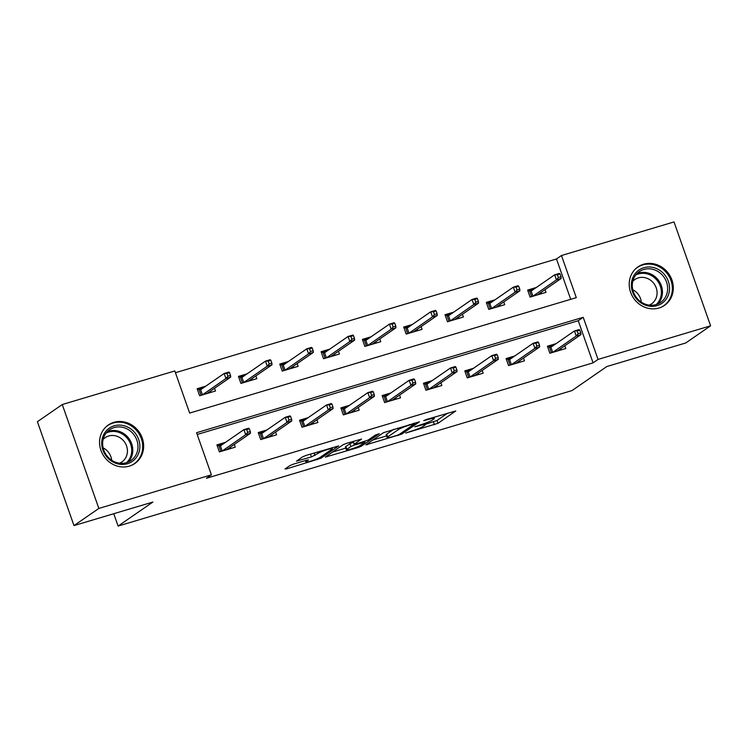 <?xml version="1.0" encoding="UTF-8"?>
<svg xmlns="http://www.w3.org/2000/svg" width="748" height="748" viewBox="0 0 748 748"><rect width="100%" height="100%" fill="white"/><g stroke="black" fill="none" stroke-linecap="round" stroke-linejoin="round"><path stroke-width="1.12" d="M405.697 433.064L438.029 423.293L455.775 410.961L426.351 419.506L423.733 420.666L428.567 419.385A9.415 1.085 160.6 0 1 434.317 418.413A9.415 1.085 160.6 0 1 433.756 419.058L432.297 420.067A9.415 1.085 160.6 0 1 420.853 424.714L414.775 426.79L419.488 425.649A9.415 1.085 160.6 0 1 425.238 424.686A9.415 1.085 160.6 0 1 424.677 425.332L423.218 426.341A9.415 1.085 160.6 0 1 411.774 430.979L405.697 433.064M113.892 422.33A23.375 21.393 -124.6 0 1 140.933 434.981A23.375 21.393 -124.6 0 1 134.883 463.47A23.375 21.393 -124.6 0 1 129.32 466.135A23.375 21.393 -124.6 0 1 102.27 453.484A23.375 21.393 -124.6 0 1 108.32 424.995A23.375 21.393 -124.6 0 1 113.892 422.33M643.551 264.231A23.375 21.393 -124.6 0 1 670.591 276.872A23.375 21.393 -124.6 0 1 664.542 305.362A23.375 21.393 -124.6 0 1 658.969 308.026A23.375 21.393 -124.6 0 1 631.929 295.385A23.375 21.393 -124.6 0 1 637.979 266.896A23.375 21.393 -124.6 0 1 643.551 264.231M293.553 464.106L289.981 465.555L285.044 468.959L286.671 468.856L320.92 458.253L338.666 445.92L306.194 455.373L302.622 456.822L296.489 461.142L311.411 456.916L317.947 453.428A7.873 0.907 160.6 0 1 326.072 449.997A7.873 0.907 160.6 0 1 332.318 448.744A7.873 0.907 160.6 0 1 331.85 449.277L320.284 457.262A7.873 0.907 160.6 0 1 312.15 460.693A7.873 0.907 160.6 0 1 305.904 461.955A7.873 0.907 160.6 0 1 306.381 461.413L308.475 459.88L306.68 460.188L293.553 464.106M710.6 325.819L685.738 342.986L606.815 366.539L572.014 390.578L118.1 526.068L152.901 502.039L73.987 525.592L98.848 508.425L62.262 404.537L174.817 370.943L189.646 413.064L576.297 297.648L561.468 255.526L674.013 221.932L710.6 325.819L598.045 359.414L583.216 317.302L196.565 432.718L211.404 474.83L98.848 508.425M211.404 474.83L206.429 478.262L593.08 362.855L598.045 359.414M365.894 444.826L401.76 434.121L419.506 421.788L383.462 432.699L365.894 444.826M357.768 447.631L325.296 457.093L343.042 444.761L346.614 443.312L361.546 439.085L354.243 444.209L355.861 444.106L368.147 440.058L375.571 434.934L379.329 433.709L361.34 446.182L357.768 447.631L357.469 446.799M113.752 513.726L118.1 526.068M593.08 362.855L578.241 320.733L197.192 434.476M556.101 343.631L547.414 346.221L549.892 353.243L565.778 348.503L564.815 345.763M514.783 355.964L506.106 358.554L508.575 365.576L524.47 360.835L523.506 358.096M473.475 368.296L464.789 370.886L467.266 377.908L483.152 373.168L482.189 370.428M432.157 380.629L423.48 383.219L425.949 390.241L441.844 385.501L440.881 382.761M390.849 392.962L382.163 395.552L384.64 402.574L400.526 397.833L399.563 395.094M349.531 405.294L340.854 407.884L343.323 414.906L359.218 410.166L358.255 407.426M308.213 417.627L299.537 420.217L302.014 427.239L317.9 422.498L316.937 419.759M266.905 429.96L258.228 432.55L260.697 439.572L276.592 434.822L275.629 432.092M225.587 442.292L216.911 444.882L219.388 451.904L235.274 447.154L234.311 444.424M570.705 299.312L556.493 258.958L175.434 372.71M536.325 287.475L527.639 290.065L530.117 297.087L546.003 292.346L545.04 289.607M495.008 299.808L486.331 302.398L488.799 309.42L504.694 304.679L503.731 301.94M453.699 312.14L445.013 314.73L447.491 321.752L463.377 317.012L462.414 314.272M412.382 324.473L403.705 327.063L406.173 334.085L422.068 329.344L421.105 326.605M371.064 336.806L362.387 339.396L364.865 346.418L380.751 341.677L379.788 338.938M329.756 349.138L321.079 351.728L323.547 358.75L339.442 354.01L338.479 351.27M288.438 361.471L279.761 364.061L282.239 371.083L298.125 366.342L297.162 363.603M247.13 373.804L238.453 376.394L240.921 383.415L256.816 378.666L255.844 375.935M205.812 386.136L197.135 388.726L199.613 395.748L215.499 390.998L214.536 388.268M73.987 525.592L37.4 421.704L62.262 404.537M556.493 258.958L561.468 255.526M578.241 320.733L583.216 317.302M425.144 424.415L437.038 420.488L447.669 413.148M372.831 440.03L386.594 435.925M396.692 435.476L399.198 434.466L414.626 423.817L409.717 425.014A9.415 1.085 160.6 0 0 398.273 429.651L387.735 436.926A9.415 1.085 160.6 0 0 387.174 437.571A9.415 1.085 160.6 0 0 392.924 436.608L396.692 435.476M387.174 437.571L386.183 434.766A9.415 1.085 160.6 0 1 386.744 434.121L393.859 429.212M345.763 448.117L332.411 452.101M353.439 441.273L354.066 444.415M346.848 449.314A7.873 0.907 160.6 0 0 346.38 449.857A7.873 0.907 160.6 0 0 352.626 448.594A7.873 0.907 160.6 0 0 360.751 445.163L365.005 442.152L354.496 445.051L350.924 446.5L346.848 449.314L345.856 446.509A7.873 0.907 160.6 0 0 345.389 447.042L346.38 449.857M353.327 442.302L349.933 443.695L350.924 446.5M345.856 446.509L349.933 443.695M541.571 293.674L541.103 292.328M527.985 291.047L533.558 289.392M531.641 296.638L529.509 290.598L531.136 291.056L532.913 296.115L537.784 294.796M561.037 276.751L560.046 273.946L557.4 274.74L558.391 277.545L561.037 276.751L561.196 278.452L556.437 279.874L554.651 274.825L531.136 291.056M558.391 277.545L556.437 279.874L532.81 296.283M561.196 278.452L537.681 294.693M557.4 274.74L554.651 274.825L559.42 273.403L560.046 273.946M560.878 348.484L561.346 349.821M551.416 352.794L549.284 346.754L547.76 347.203M553.333 345.548L549.284 346.754L550.911 347.212L552.688 352.271L557.456 350.849L580.972 334.608L576.212 336.03L552.585 352.439M578.167 333.702L580.813 332.907L579.822 330.102L577.175 330.897L578.167 333.702L576.212 336.03L574.427 330.981L550.911 347.212M577.175 330.897L574.427 330.981L579.195 329.559L579.822 330.102M580.972 334.608L580.813 332.907M638.315 300.78A20.224 18.513 -124.6 0 1 635.744 272.936A20.224 18.513 -124.6 0 1 662.606 272.581A20.224 18.513 -124.6 0 1 665.178 300.425A20.224 18.513 -124.6 0 1 638.315 300.78M661.213 273.964A18.728 17.139 55.4 0 0 639.325 271.608A18.728 17.139 55.4 0 0 638.727 300.079A18.728 17.139 55.4 0 0 660.606 302.435A18.728 17.139 55.4 0 0 661.213 273.964M632.771 289.747A14.745 13.492 -124.6 0 1 636.352 292.253A14.745 13.492 -124.6 0 1 641.326 302.136M632.789 281.304A14.745 13.492 -124.6 0 1 634.8 279.574A14.745 13.492 -124.6 0 1 652.032 281.435A14.745 13.492 -124.6 0 1 651.555 303.847A14.745 13.492 -124.6 0 1 649.227 305.109M661.475 307.101A23.225 21.253 55.4 0 0 663.663 305.792A23.225 21.253 55.4 0 0 664.411 270.496A23.225 21.253 55.4 0 0 637.268 267.569A23.225 21.253 55.4 0 0 635.276 269.149M114.135 425.827A20.224 18.513 -124.6 0 1 138.679 439.45A20.224 18.513 -124.6 0 1 127.478 463.732A20.224 18.513 -124.6 0 1 102.934 450.118A20.224 18.513 -124.6 0 1 114.135 425.827M126.487 462.675A18.728 17.139 55.4 0 0 130.947 460.534A18.728 17.139 55.4 0 0 135.799 437.711A18.728 17.139 55.4 0 0 114.126 427.576A18.728 17.139 55.4 0 0 109.666 429.707A18.728 17.139 55.4 0 0 104.823 452.54A18.728 17.139 55.4 0 0 126.487 462.675M103.121 447.846A14.745 13.492 -124.6 0 1 111.676 460.235M103.13 439.413A14.745 13.492 -124.6 0 1 105.141 437.674A14.745 13.492 -124.6 0 1 108.656 436A14.745 13.492 -124.6 0 1 125.711 443.975A14.745 13.492 -124.6 0 1 121.896 461.946A14.745 13.492 -124.6 0 1 119.568 463.218M131.816 465.2A23.225 21.253 55.4 0 0 134.004 463.891A23.225 21.253 55.4 0 0 140.016 435.588A23.225 21.253 55.4 0 0 113.144 423.022A23.225 21.253 55.4 0 0 107.609 425.668A23.225 21.253 55.4 0 0 105.618 427.248M500.253 305.997L499.786 304.66M486.677 303.379L492.24 301.715M490.323 308.961L488.201 302.931L489.818 303.389L491.604 308.447L496.476 307.129M519.729 289.083L518.738 286.278L516.092 287.073L517.074 289.878L519.729 289.083L519.888 290.785L515.12 292.206L513.343 287.157L489.818 303.389M517.074 289.878L515.12 292.206L491.492 308.615M519.888 290.785L496.363 307.026M516.092 287.073L513.343 287.157L518.102 285.736L518.738 286.278M458.945 318.33L458.477 316.993M445.359 315.712L450.932 314.048M449.015 321.294L446.883 315.263L448.51 315.721L450.287 320.78L455.158 319.461M478.411 301.416L477.42 298.611L474.774 299.396L475.765 302.211L478.411 301.416L478.57 303.118L473.802 304.539L472.025 299.49L448.51 315.721M475.765 302.211L473.802 304.539L450.184 320.948M478.57 303.118L455.055 319.359M474.774 299.396L472.025 299.49L476.794 298.059L477.42 298.611M519.561 360.817L520.028 362.154M510.099 365.118L507.976 359.087L506.452 359.536M512.015 357.871L507.976 359.087L509.594 359.545L511.38 364.603L516.139 363.182L539.663 346.941L534.895 348.362L511.267 364.772M536.849 346.034L539.504 345.239L538.513 342.434L535.867 343.229L536.849 346.034L534.895 348.362L533.118 343.313L509.594 359.545M535.867 343.229L533.118 343.313L537.887 341.892L538.513 342.434M539.663 346.941L539.504 345.239M478.253 373.149L478.72 374.486M468.79 377.45L466.659 371.419L465.134 371.868M470.707 370.204L466.659 371.419L468.285 371.878L470.062 376.936L474.83 375.515L498.346 359.274L493.587 360.695L469.959 377.104M495.541 358.367L498.187 357.572L497.196 354.767L494.55 355.552L495.541 358.367L493.587 360.695L491.801 355.646L468.285 371.878M494.55 355.552L491.801 355.646L496.569 354.215L497.196 354.767M498.346 359.274L498.187 357.572M417.627 330.663L417.16 329.326M404.051 328.045L409.614 326.38M407.697 333.627L405.575 327.587L407.192 328.054L408.978 333.112L413.85 331.794M437.094 313.749L436.112 310.944L433.457 311.729L434.448 314.543L437.094 313.749L437.262 315.45L432.494 316.871L430.717 311.822L407.192 328.054M434.448 314.543L432.494 316.871L408.866 333.281M437.262 315.45L413.738 331.691M433.457 311.729L430.717 311.822L435.476 310.392L436.112 310.944M376.319 342.995L375.842 341.658M362.733 340.377L368.306 338.713M366.389 345.959L364.257 339.919L365.884 340.387L367.661 345.445L372.532 344.127M395.786 326.081L394.794 323.276L392.148 324.062L393.139 326.876L395.786 326.081L395.944 327.783L391.176 329.204L389.399 324.155L365.884 340.387M393.139 326.876L391.176 329.204L367.558 345.613M395.944 327.783L372.429 344.024M392.148 324.062L389.399 324.155L394.168 322.725L394.794 323.276M335.001 355.328L334.534 353.991M321.425 352.71L326.988 351.046M325.071 358.292L322.949 352.252L324.567 352.719L326.343 357.778L331.224 356.459M354.468 338.414L353.486 335.609L350.831 336.394L351.822 339.209L354.468 338.414L354.636 340.116L349.868 341.537L348.091 336.478L324.567 352.719M351.822 339.209L349.868 341.537L326.24 357.946M354.636 340.116L331.112 356.347M350.831 336.394L348.091 336.478L352.85 335.057L353.486 335.609M436.935 385.482L437.402 386.819M427.473 389.783L425.35 383.743L423.826 384.201M429.389 382.537L425.35 383.743L426.968 384.21L428.754 389.269L433.513 387.847L457.037 371.606L452.269 373.028L428.641 389.437M454.223 370.699L456.878 369.905L455.887 367.1L453.241 367.885L454.223 370.699L452.269 373.028L450.492 367.979L426.968 384.21M453.241 367.885L450.492 367.979L455.252 366.548L455.887 367.1M457.037 371.606L456.878 369.905M395.627 397.814L396.094 399.151M386.164 402.115L384.033 396.075L382.509 396.534M388.081 394.869L384.033 396.075L385.659 396.543L387.436 401.601L392.204 400.18L415.72 383.939L410.951 385.36L387.333 401.769M412.915 383.032L415.561 382.237L414.57 379.432L411.924 380.218L412.915 383.032L410.951 385.36L409.175 380.311L385.659 396.543M411.924 380.218L409.175 380.311L413.943 378.881L414.57 379.432M415.72 383.939L415.561 382.237M354.309 410.147L354.776 411.484M344.847 414.448L342.724 408.408L341.2 408.866M346.763 407.202L342.724 408.408L344.342 408.876L346.128 413.934L350.887 412.503L374.411 396.272L369.643 397.693L346.015 414.102M371.597 395.365L374.243 394.57L373.261 391.765L370.606 392.55L371.597 395.365L369.643 397.693L367.866 392.635L344.342 408.876M370.606 392.55L367.866 392.635L372.626 391.213L373.261 391.765M374.411 396.272L374.243 394.57M312.991 422.48L313.468 423.817M303.538 426.781L301.407 420.741L299.883 421.199M305.455 419.535L301.407 420.741L303.034 421.208L304.81 426.267L309.579 424.836L333.094 408.604L328.325 410.026L304.707 426.435M330.289 407.697L332.935 406.903L331.944 404.098L329.298 404.883L330.289 407.697L328.325 410.026L326.549 404.967L303.034 421.208M329.298 404.883L326.549 404.967L331.317 403.546L331.944 404.098M333.094 408.604L332.935 406.903M293.693 367.661L293.216 366.324M280.107 365.043L285.68 363.378M283.763 370.625L281.631 364.585L283.258 365.052L285.035 370.11L289.906 368.792M313.16 350.747L312.168 347.942L309.522 348.727L310.514 351.541L313.16 350.747L313.319 352.448L308.55 353.869L306.774 348.811L283.258 365.052M310.514 351.541L308.55 353.869L284.932 370.279M313.319 352.448L289.803 368.68M309.522 348.727L306.774 348.811L311.542 347.39L312.168 347.942M252.375 379.993L251.908 378.656M238.799 377.375L244.362 375.711M242.446 382.957L240.323 376.917L241.941 377.385L243.717 382.443L248.598 381.125M271.842 363.079L270.86 360.274L268.205 361.06L269.196 363.865L271.842 363.079L272.01 364.781L267.242 366.202L265.465 361.144L241.941 377.385M269.196 363.865L267.242 366.202L243.614 382.611M272.01 364.781L248.486 381.013M268.205 361.06L265.465 361.144L270.224 359.723L270.86 360.274M271.683 434.812L272.15 436.149M262.221 439.113L260.098 433.073L258.574 433.531M264.137 431.867L260.098 433.073L261.716 433.541L263.492 438.599L268.261 437.169L291.785 420.937L287.017 422.358L263.389 438.767M288.971 420.021L291.617 419.235L290.635 416.43L287.98 417.216L288.971 420.021L287.017 422.358L285.24 417.3L261.716 433.541M287.98 417.216L285.24 417.3L290 415.879L290.635 416.43M291.785 420.937L291.617 419.235M211.067 392.326L210.59 390.989M197.481 389.708L203.054 388.044M201.137 395.29L199.005 389.25L200.632 389.717L202.409 394.766L207.28 393.457M230.534 375.412L229.543 372.607L226.896 373.392L227.888 376.197L230.534 375.412L230.693 377.114L225.924 378.535L224.148 373.476L200.632 389.717M227.888 376.197L225.924 378.535L202.306 394.944M230.693 377.114L207.177 393.345M226.896 373.392L224.148 373.476L228.916 372.055L229.543 372.607M230.365 447.145L230.842 448.482M220.912 451.446L218.781 445.406L217.257 445.864M222.829 444.2L218.781 445.406L220.408 445.873L222.184 450.922L226.953 449.501L250.468 433.27L245.699 434.691L222.081 451.1M247.663 432.353L250.309 431.568L249.318 428.763L246.672 429.548L247.663 432.353L245.699 434.691L243.923 429.633L220.408 445.873M246.672 429.548L243.923 429.633L248.691 428.211L249.318 428.763M250.468 433.27L250.309 431.568M419.31 425.173L419.488 425.649M428.389 418.899L428.567 419.385M437.038 420.488L438.029 423.293M433.466 421.937L434.448 424.742M401.358 432.97L401.76 434.121M398.001 435.027L398.188 435.57M367.231 443.901L367.511 444.723M413.317 423.405L413.485 423.882M409.549 424.527L409.717 425.014M397.712 428.062L398.273 429.651M386.744 434.121L387.735 436.926M326.801 455.971L327.091 456.794M353.252 441.404L354.243 444.209M360.938 445.032L361.34 446.182M363.032 441.965L363.21 442.451M354.29 444.462L354.496 445.051M306.016 460.385L306.381 461.413M317.451 452.016L317.947 453.428M314.123 453.008L314.992 455.467M310.429 454.111L311.411 456.916M298.003 460.02L298.284 460.833M320.518 457.103L320.92 458.253M317.059 458.879L317.348 459.702M286.381 468.033L286.671 468.856M636.913 273.656A18.728 17.139 -124.6 0 1 656.033 277.545A18.728 17.139 -124.6 0 1 657.838 303.959M656.211 304.548A18.111 16.578 55.4 0 0 655.164 278.312A18.111 16.578 55.4 0 0 635.791 274.974M107.263 431.764A18.728 17.139 -124.6 0 1 108.946 431.157A18.728 17.139 -124.6 0 1 129.769 439.777A18.728 17.139 -124.6 0 1 128.179 462.068M126.552 462.657A18.111 16.578 55.4 0 0 129.077 440.871A18.111 16.578 55.4 0 0 108.656 432.073A18.111 16.578 55.4 0 0 106.132 433.073M424.789 423.415L425.238 424.686M433.905 417.253L434.317 418.413M414.523 423.041L414.747 423.677M364.762 441.451L365.005 442.152M305.418 460.562L305.904 461.955M331.953 447.687L332.318 448.744M663.663 305.792L662.466 306.615M637.268 267.569L636.071 268.392M107.609 425.668L106.422 426.491M134.004 463.891L132.807 464.714"/></g></svg>
